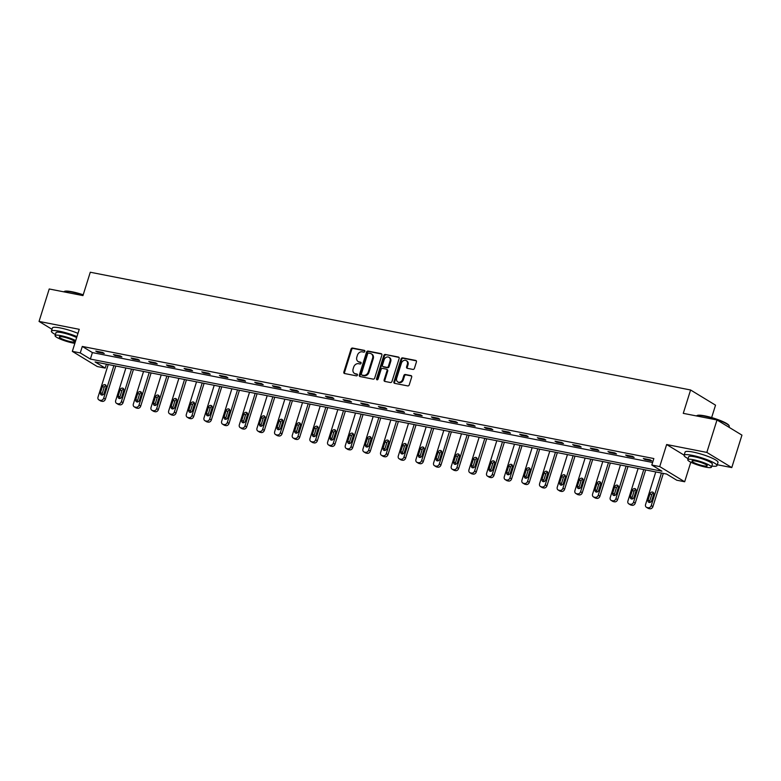 <?xml version="1.0" encoding="UTF-8"?>
<svg xmlns="http://www.w3.org/2000/svg" width="781" height="781" viewBox="0 0 781 781"><rect width="100%" height="100%" fill="white"/><g stroke="black" fill="none" stroke-linecap="round" stroke-linejoin="round"><path stroke-width="1.17" d="M364.844 351.401A0.947 0.781 -58.7 0 0 364.346 350.357L352.543 348.043A1.357 1.113 -58.7 0 0 351.03 349.097L343.845 372.029A1.357 1.113 -58.7 0 0 344.558 373.523L356.361 375.837A0.947 0.781 -58.7 0 0 356.927 374.05L355.394 373.757A4.335 3.554 -58.7 0 1 354.418 373.377A4.335 3.554 -58.7 0 1 353.119 368.983L353.715 367.07A4.335 3.554 -58.7 0 1 358.547 363.692L360.08 363.985A0.947 0.781 -58.7 0 0 360.637 362.208L359.104 361.906A4.335 3.554 -58.7 0 1 358.137 361.535A4.335 3.554 -58.7 0 1 356.829 357.132L357.425 355.218A4.335 3.554 -58.7 0 1 362.257 351.84L363.79 352.143A0.947 0.781 -58.7 0 0 364.844 351.401M412.905 369.413A1.357 1.113 -58.7 0 0 414.418 368.359L416.429 361.925A1.357 1.113 -58.7 0 0 415.717 360.431L402.605 357.864A1.357 1.113 -58.7 0 0 401.092 358.918L393.907 381.85A1.357 1.113 -58.7 0 0 394.62 383.344L407.741 385.912A1.357 1.113 -58.7 0 0 409.244 384.857L411.685 377.086A1.357 1.113 -58.7 0 0 410.972 375.593L405.359 374.49A1.357 1.113 -58.7 0 0 403.845 375.554L402.635 379.4A3.622 2.968 -58.7 0 1 397.783 381.919A3.622 2.968 -58.7 0 1 396.689 378.238L401.424 363.145A3.622 2.968 -58.7 0 1 406.276 360.627A3.622 2.968 -58.7 0 1 407.37 364.307L406.579 366.826A1.357 1.113 -58.7 0 0 407.291 368.32L412.905 369.413M651.803 465.037L659.73 466.589L684.673 481.76L676.746 480.208L666.632 474.057L95.087 361.945L105.201 368.095L97.274 366.543L72.33 351.372L80.258 352.924L90.371 359.075L661.917 471.187L651.803 465.037L653.843 458.554L82.288 346.442L80.258 352.924M72.33 351.372L79.242 329.309L39.05 321.43L49.223 288.98L82.962 295.599L90.284 272.237L690.589 389.992L683.268 413.354L717.007 419.973L706.834 452.414L666.642 444.526L659.73 466.589M381.87 355.15A1.357 1.113 -58.7 0 0 381.157 353.656L368.046 351.079A1.357 1.113 -58.7 0 0 366.533 352.143L359.348 375.065A1.357 1.113 -58.7 0 0 360.061 376.559L373.172 379.136A1.357 1.113 -58.7 0 0 374.685 378.082L381.87 355.15M385.326 354.476L398.437 357.044A1.357 1.113 -58.7 0 1 399.15 358.538L391.964 381.47A1.357 1.113 -58.7 0 1 390.451 382.524L384.838 381.421A1.357 1.113 -58.7 0 1 384.125 379.927L387.044 370.633A1.357 1.113 -58.7 0 0 386.331 369.14L382.612 368.407A1.357 1.113 -58.7 0 0 381.099 369.462L378.063 379.146A0.947 0.781 -58.7 0 1 376.51 378.844L383.813 355.531A1.357 1.113 -58.7 0 1 385.326 354.476L399.032 357.444M717.007 419.973L741.95 435.134L731.777 467.585L706.834 452.414M39.05 321.43L51.995 329.299M711.637 417.571L715.533 405.163L690.589 389.992M82.288 346.442L92.402 352.592L652.613 462.479M97.469 352.124L104.263 353.461L102.575 352.436L95.78 351.099L97.469 352.124L97.674 351.47M115.129 355.589L121.924 356.917L120.235 355.892L113.44 354.564L115.129 355.589L115.334 354.935M132.79 359.055L139.584 360.383L137.905 359.358L131.11 358.03L132.79 359.055L132.995 358.401M150.46 362.521L157.245 363.848L155.565 362.823L148.771 361.496L150.46 362.521L150.665 361.867M168.12 365.986L174.915 367.314L173.226 366.289L166.431 364.961L168.12 365.986L168.325 365.332M185.78 369.442L192.575 370.78L190.886 369.755L184.091 368.417L185.78 369.442L185.985 368.788M203.441 372.908L210.235 374.245L208.556 373.22L201.762 371.883L203.441 372.908L203.646 372.254M221.111 376.374L227.896 377.711L226.217 376.686L219.422 375.349L221.111 376.374L221.316 375.72M238.771 379.839L245.566 381.177L243.877 380.152L237.082 378.814L238.771 379.839L238.976 379.185M256.432 383.305L263.226 384.642L261.537 383.617L254.743 382.28L256.432 383.305L256.637 382.651M274.092 386.771L280.887 388.098L279.207 387.073L272.413 385.746L274.092 386.771L274.297 386.117M291.762 390.236L298.547 391.564L296.868 390.539L290.073 389.211L291.762 390.236L291.967 389.582M309.422 393.702L316.217 395.03L314.528 394.005L307.734 392.677L309.422 393.702L309.627 393.048M327.083 397.168L333.877 398.495L332.189 397.47L325.394 396.143L327.083 397.168L327.288 396.514M344.743 400.624L351.538 401.961L349.859 400.936L343.064 399.599L344.743 400.624L344.948 399.97M362.413 404.089L369.198 405.427L367.519 404.402L360.724 403.064L362.413 404.089L362.618 403.435M380.074 407.555L386.868 408.893L385.179 407.867L378.385 406.53L380.074 407.555L380.279 406.901M397.734 411.021L404.529 412.358L402.84 411.333L396.045 409.996L397.734 411.021L397.939 410.367M415.394 414.486L422.189 415.824L420.5 414.799L413.715 413.461L415.394 414.486L415.599 413.832M433.065 417.952L439.849 419.28L438.17 418.255L431.376 416.927L433.065 417.952L433.27 417.298M450.725 421.418L457.52 422.746L455.831 421.72L449.036 420.393L450.725 421.418L450.93 420.764M468.385 424.884L475.18 426.211L473.491 425.186L466.696 423.858L468.385 424.884L468.59 424.229M486.046 428.349L492.84 429.677L491.151 428.652L484.366 427.324L486.046 428.349L486.251 427.695M503.716 431.815L510.501 433.143L508.822 432.118L502.027 430.79L503.716 431.815L503.921 431.151M521.376 435.271L528.171 436.608L526.482 435.583L519.687 434.246L521.376 435.271L521.581 434.617M539.036 438.737L545.831 440.074L544.142 439.049L537.348 437.711L539.036 438.737L539.241 438.082M556.697 442.202L563.491 443.54L561.803 442.515L555.018 441.177L556.697 442.202L556.902 441.548M574.357 445.668L581.152 447.005L579.473 445.98L572.678 444.643L574.357 445.668L574.562 445.014M592.027 449.134L598.822 450.461L597.133 449.436L590.338 448.109L592.027 449.134L592.232 448.479M609.688 452.599L616.482 453.927L614.793 452.902L607.999 451.574L609.688 452.599L609.893 451.945M627.348 456.065L634.143 457.393L632.454 456.368L625.669 455.04L627.348 456.065L627.553 455.411M645.008 459.531L651.803 460.858L650.124 459.833L643.329 458.506L645.008 459.531L645.213 458.877M717.261 464.734L731.777 467.585M690.804 462.196L684.673 481.76M106.431 364.171L105.201 368.095M92.402 352.592L90.371 359.075M666.642 444.526L684.136 455.167M358.137 361.535L358.811 361.945A4.335 3.554 -58.7 0 0 359.777 362.316L359.104 361.906M361.105 362.579L359.777 362.316M354.418 373.377L355.091 373.787A4.335 3.554 -58.7 0 0 356.068 374.167L355.394 373.757M357.395 374.421L356.068 374.167M364.815 350.728L353.217 348.453A1.357 1.113 -58.7 0 0 351.704 349.507L344.519 372.439A1.357 1.113 -58.7 0 0 344.636 373.533M381.753 354.047L368.72 351.489A1.357 1.113 -58.7 0 0 367.207 352.553L360.021 375.476A1.357 1.113 -58.7 0 0 360.139 376.579M368.71 353.11A0.947 0.781 -58.7 0 0 367.646 353.842L361.339 373.972A0.947 0.781 -58.7 0 0 361.837 375.017L363.448 375.329A4.335 3.554 -58.7 0 0 368.281 371.951L372.596 358.196A4.335 3.554 -58.7 0 0 371.287 353.803A4.335 3.554 -58.7 0 0 370.321 353.422L368.71 353.11M362.13 375.192A0.947 0.781 -58.7 0 0 362.511 375.427L361.837 375.017M371.287 353.803L371.961 354.213A4.335 3.554 -58.7 0 1 373.269 358.606L368.964 372.361A4.335 3.554 -58.7 0 1 364.122 375.739L362.511 375.427M386.634 369.257L387.308 369.667A1.357 1.113 -58.7 0 1 387.718 371.043L384.808 380.337A1.357 1.113 -58.7 0 0 384.926 381.44M385.999 354.886A1.357 1.113 -58.7 0 0 384.486 355.941L377.184 379.254A0.947 0.781 -58.7 0 0 377.203 379.898M390.07 360.978A3.622 2.968 -58.7 0 0 388.977 357.308A3.622 2.968 -58.7 0 0 384.125 359.816L382.456 365.137A1.357 1.113 -58.7 0 0 383.168 366.621L386.888 367.353A1.357 1.113 -58.7 0 0 388.401 366.299L390.07 360.978L390.744 361.388A3.622 2.968 -58.7 0 0 389.651 357.718L388.977 357.308M383.295 366.699A1.357 1.113 -58.7 0 0 383.842 367.031L383.168 366.621M390.744 361.388L389.075 366.709A1.357 1.113 -58.7 0 1 387.561 367.763L383.842 367.031M406.276 360.627L406.95 361.037A3.622 2.968 -58.7 0 1 408.043 364.717L407.252 367.236A1.357 1.113 -58.7 0 0 407.379 368.329M397.783 381.919L398.456 382.329A3.622 2.968 -58.7 0 0 403.308 379.81L402.635 379.4M411.558 375.993L406.032 374.9A1.357 1.113 -58.7 0 0 404.519 375.964L403.308 379.81M416.312 360.832L403.279 358.274A1.357 1.113 -58.7 0 0 401.766 359.328L394.581 382.26A1.357 1.113 -58.7 0 0 394.708 383.354M113.889 365.635L103.688 398.183A2.763 2.265 -58.7 0 1 100.612 400.331L99.48 400.116A2.763 2.265 -58.7 0 1 98.855 399.872A2.763 2.265 -58.7 0 1 98.025 397.07L108.227 364.522M115.783 366.006L105.376 399.208A2.763 2.265 121.3 0 1 102.291 401.356L101.159 401.141A2.763 2.265 121.3 0 1 100.544 400.897L98.855 399.872M106.079 385.658A2.206 1.806 -58.7 0 0 104.146 387.396L102.194 393.624A2.206 1.806 -58.7 0 0 102.204 395.049M104.137 393.312L106.089 387.083A2.206 1.806 -58.7 0 0 102.467 386.37L100.515 392.599A2.206 1.806 -58.7 0 0 104.137 393.312M83.108 295.12A17.241 2.851 -162.6 0 0 71.706 292.026A17.241 2.851 -162.6 0 0 64.062 291.616L64.569 291.362A16.821 2.782 17.4 0 1 72.028 291.762A16.821 2.782 17.4 0 1 83.206 294.798M76.948 336.631A17.241 2.851 -162.6 0 0 59.424 331.222A17.241 2.851 -162.6 0 0 51.4 331.193A17.241 2.851 -162.6 0 0 55.412 334.522M77.963 333.38A17.241 2.851 -162.6 0 0 60.44 327.981A17.241 2.851 -162.6 0 0 52.415 327.952L51.4 331.193M75.718 340.565A12.408 2.05 -162.6 0 0 60.85 335.645A12.408 2.05 -162.6 0 0 55.07 335.615L56.007 332.638A12.408 2.05 17.4 0 1 61.787 332.657A12.408 2.05 17.4 0 1 76.655 337.577M55.07 335.615A12.408 2.05 -162.6 0 0 60.791 339.305A12.408 2.05 -162.6 0 0 72.984 343.025A12.408 2.05 -162.6 0 0 74.849 343.337M70.827 341.707A7.995 1.318 -162.6 0 0 74.546 341.727A7.995 1.318 -162.6 0 0 70.866 339.344A7.995 1.318 -162.6 0 0 63.007 336.953A7.995 1.318 -162.6 0 0 59.288 336.943A7.995 1.318 -162.6 0 0 62.968 339.315A7.995 1.318 -162.6 0 0 70.827 341.707M696.75 415.717L697.257 415.463A16.821 2.782 17.4 0 1 704.726 415.863A16.821 2.782 17.4 0 1 728.917 425.381L729.181 425.879A17.241 2.851 -162.6 0 0 704.394 416.127A17.241 2.851 -162.6 0 0 696.75 415.717A17.241 2.851 -162.6 0 0 696.467 415.941M711.794 466.052A17.241 2.851 -162.6 0 0 716.987 465.603A17.241 2.851 -162.6 0 0 709.05 460.487A17.241 2.851 -162.6 0 0 692.112 455.323A17.241 2.851 -162.6 0 0 684.088 455.294A17.241 2.851 -162.6 0 0 688.11 458.623M716.987 465.603L718.003 462.362A17.241 2.851 -162.6 0 0 710.066 457.236A17.241 2.851 -162.6 0 0 693.128 452.082A17.241 2.851 -162.6 0 0 685.113 452.053L684.088 455.294M687.758 459.726L688.696 456.739A12.408 2.05 17.4 0 1 694.475 456.758A12.408 2.05 17.4 0 1 706.668 460.478A12.408 2.05 17.4 0 1 712.389 464.158L711.452 467.145A12.408 2.05 -162.6 0 0 705.731 463.455A12.408 2.05 -162.6 0 0 693.538 459.745A12.408 2.05 -162.6 0 0 687.758 459.726A12.408 2.05 -162.6 0 0 693.479 463.416A12.408 2.05 -162.6 0 0 705.673 467.126A12.408 2.05 -162.6 0 0 711.452 467.145M703.515 465.818A7.995 1.318 -162.6 0 0 707.235 465.827A7.995 1.318 -162.6 0 0 703.554 463.455A7.995 1.318 -162.6 0 0 695.695 461.054A7.995 1.318 -162.6 0 0 691.976 461.044A7.995 1.318 -162.6 0 0 695.656 463.426A7.995 1.318 -162.6 0 0 703.515 465.818M729.005 427.266L729.269 426.406A17.241 2.851 -162.6 0 0 729.181 425.879M131.55 369.101L121.348 401.649A2.763 2.265 -58.7 0 1 118.273 403.797L117.14 403.582A2.763 2.265 -58.7 0 1 116.525 403.338A2.763 2.265 -58.7 0 1 115.686 400.536L125.887 367.988M133.444 369.472L123.037 402.674A2.763 2.265 121.3 0 1 119.962 404.822L118.829 404.607A2.763 2.265 121.3 0 1 118.204 404.363L116.525 403.338M123.74 389.123A2.206 1.806 -58.7 0 0 121.807 390.861L119.854 397.09A2.206 1.806 -58.7 0 0 119.864 398.515M121.797 396.777L123.749 390.549A2.206 1.806 -58.7 0 0 120.128 389.836L118.175 396.065A2.206 1.806 -58.7 0 0 121.797 396.777M149.21 372.566L139.018 405.114A2.763 2.265 -58.7 0 1 135.933 407.262L134.801 407.038A2.763 2.265 -58.7 0 1 134.186 406.803A2.763 2.265 -58.7 0 1 133.356 404.002L143.558 371.453M151.104 372.937L140.697 406.14A2.763 2.265 121.3 0 1 137.622 408.287L136.49 408.063A2.763 2.265 121.3 0 1 135.865 407.828L134.186 406.803M141.4 392.589A2.206 1.806 -58.7 0 0 139.477 394.327L137.524 400.555A2.206 1.806 -58.7 0 0 137.524 401.981M139.457 400.243L141.41 394.014A2.206 1.806 -58.7 0 0 137.788 393.302L135.835 399.53A2.206 1.806 -58.7 0 0 139.457 400.243M166.88 376.032L156.678 408.58A2.763 2.265 -58.7 0 1 153.603 410.728L152.471 410.503A2.763 2.265 -58.7 0 1 151.846 410.269A2.763 2.265 -58.7 0 1 151.016 407.467L161.218 374.919M168.764 376.403L158.358 409.605A2.763 2.265 121.3 0 1 155.282 411.753L154.15 411.528A2.763 2.265 121.3 0 1 153.535 411.294L151.846 410.269M159.07 396.055A2.206 1.806 -58.7 0 0 157.137 397.793L155.185 404.021A2.206 1.806 -58.7 0 0 155.194 405.446M157.118 403.709L159.07 397.48A2.206 1.806 -58.7 0 0 155.448 396.768L153.496 402.996A2.206 1.806 -58.7 0 0 157.118 403.709M184.541 379.498L174.339 412.046A2.763 2.265 -58.7 0 1 171.264 414.194L170.131 413.969A2.763 2.265 -58.7 0 1 169.506 413.735A2.763 2.265 -58.7 0 1 168.676 410.933L178.878 378.385M186.434 379.869L176.028 413.071A2.763 2.265 121.3 0 1 172.943 415.219L171.81 414.994A2.763 2.265 121.3 0 1 171.195 414.76L169.506 413.735M176.731 399.521A2.206 1.806 -58.7 0 0 174.798 401.258L172.845 407.487A2.206 1.806 -58.7 0 0 172.855 408.912M174.788 407.174L176.74 400.936A2.206 1.806 -58.7 0 0 173.118 400.233L171.166 406.462A2.206 1.806 -58.7 0 0 174.788 407.174M202.201 382.963L191.999 415.512A2.763 2.265 -58.7 0 1 188.924 417.659L187.791 417.435A2.763 2.265 -58.7 0 1 187.176 417.2A2.763 2.265 -58.7 0 1 186.337 414.399L196.539 381.85M204.095 383.334L193.688 416.537A2.763 2.265 121.3 0 1 190.613 418.684L189.48 418.46A2.763 2.265 121.3 0 1 188.856 418.225L187.176 417.2M194.391 402.986A2.206 1.806 -58.7 0 0 192.458 404.724L190.505 410.952A2.206 1.806 -58.7 0 0 190.515 412.368M192.448 410.63L194.401 404.402A2.206 1.806 -58.7 0 0 190.779 403.699L188.826 409.927A2.206 1.806 -58.7 0 0 192.448 410.63M219.861 386.419L209.669 418.967A2.763 2.265 -58.7 0 1 206.584 421.125L205.452 420.9A2.763 2.265 -58.7 0 1 204.837 420.666A2.763 2.265 -58.7 0 1 204.007 417.864L214.209 385.316M221.755 386.79L211.348 419.993A2.763 2.265 121.3 0 1 208.273 422.15L207.141 421.925A2.763 2.265 121.3 0 1 206.516 421.691L204.837 420.666M212.051 406.442A2.206 1.806 -58.7 0 0 210.128 408.18L208.176 414.418A2.206 1.806 -58.7 0 0 208.176 415.834M210.109 414.096L212.061 407.867A2.206 1.806 -58.7 0 0 208.439 407.155L206.487 413.393A2.206 1.806 -58.7 0 0 210.109 414.096M237.531 389.885L227.33 422.433A2.763 2.265 -58.7 0 1 224.254 424.591L223.122 424.366A2.763 2.265 -58.7 0 1 222.497 424.122A2.763 2.265 -58.7 0 1 221.667 421.33L231.869 388.782M239.416 390.256L229.009 423.458A2.763 2.265 121.3 0 1 225.934 425.616L224.801 425.391A2.763 2.265 121.3 0 1 224.186 425.147L222.497 424.122M229.721 409.908A2.206 1.806 -58.7 0 0 227.788 411.646L225.836 417.874A2.206 1.806 -58.7 0 0 225.846 419.299M227.769 417.562L229.721 411.333A2.206 1.806 -58.7 0 0 226.099 410.621L224.147 416.849A2.206 1.806 -58.7 0 0 227.769 417.562M255.192 393.351L244.99 425.899A2.763 2.265 -58.7 0 1 241.915 428.056L240.782 427.832A2.763 2.265 -58.7 0 1 240.157 427.588A2.763 2.265 -58.7 0 1 239.328 424.786L249.529 392.238M257.086 393.722L246.679 426.924A2.763 2.265 121.3 0 1 243.594 429.081L242.461 428.857A2.763 2.265 121.3 0 1 241.846 428.613L240.157 427.588M247.382 413.374A2.206 1.806 -58.7 0 0 245.449 415.111L243.496 421.34A2.206 1.806 -58.7 0 0 243.506 422.765M245.439 421.027L247.392 414.799A2.206 1.806 -58.7 0 0 243.77 414.086L241.817 420.315A2.206 1.806 -58.7 0 0 245.439 421.027M272.852 396.816L262.65 429.365A2.763 2.265 -58.7 0 1 259.575 431.512L258.443 431.297A2.763 2.265 -58.7 0 1 257.828 431.053A2.763 2.265 -58.7 0 1 256.988 428.252L267.19 395.703M274.746 397.187L264.339 430.39A2.763 2.265 121.3 0 1 261.264 432.537L260.132 432.323A2.763 2.265 121.3 0 1 259.507 432.078L257.828 431.053M265.042 416.839A2.206 1.806 -58.7 0 0 263.109 418.577L261.157 424.805A2.206 1.806 -58.7 0 0 261.166 426.231M263.099 424.493L265.052 418.265A2.206 1.806 -58.7 0 0 261.43 417.552L259.477 423.78A2.206 1.806 -58.7 0 0 263.099 424.493M290.512 400.282L280.32 432.83A2.763 2.265 -58.7 0 1 277.235 434.978L276.103 434.763A2.763 2.265 -58.7 0 1 275.488 434.519A2.763 2.265 -58.7 0 1 274.658 431.717L284.86 399.169M292.406 400.653L282 433.855A2.763 2.265 121.3 0 1 278.924 436.003L277.792 435.788A2.763 2.265 121.3 0 1 277.167 435.544L275.488 434.519M282.702 420.305A2.206 1.806 -58.7 0 0 280.779 422.043L278.827 428.271A2.206 1.806 -58.7 0 0 278.827 429.696M280.76 427.959L282.712 421.73A2.206 1.806 -58.7 0 0 279.09 421.018L277.138 427.246A2.206 1.806 -58.7 0 0 280.76 427.959M308.183 403.748L297.981 436.296A2.763 2.265 -58.7 0 1 294.906 438.444L293.773 438.229A2.763 2.265 -58.7 0 1 293.148 437.985A2.763 2.265 -58.7 0 1 292.319 435.183L302.52 402.635M310.067 404.119L299.66 437.321A2.763 2.265 121.3 0 1 296.585 439.469L295.452 439.254A2.763 2.265 121.3 0 1 294.837 439.01L293.148 437.985M300.373 423.771A2.206 1.806 -58.7 0 0 298.44 425.508L296.487 431.737A2.206 1.806 -58.7 0 0 296.497 433.162M298.42 431.424L300.373 425.196A2.206 1.806 -58.7 0 0 296.751 424.483L294.798 430.712A2.206 1.806 -58.7 0 0 298.42 431.424M325.843 407.213L315.641 439.762A2.763 2.265 -58.7 0 1 312.566 441.909L311.434 441.685A2.763 2.265 -58.7 0 1 310.809 441.45A2.763 2.265 -58.7 0 1 309.979 438.649L320.181 406.1M327.737 407.584L317.33 440.787A2.763 2.265 121.3 0 1 314.245 442.934L313.113 442.71A2.763 2.265 121.3 0 1 312.498 442.476L310.809 441.45M318.033 427.236A2.206 1.806 -58.7 0 0 316.1 428.974L314.147 435.202A2.206 1.806 -58.7 0 0 314.157 436.628M316.09 434.89L318.043 428.662A2.206 1.806 -58.7 0 0 314.421 427.949L312.468 434.177A2.206 1.806 -58.7 0 0 316.09 434.89M343.503 410.679L333.302 443.227A2.763 2.265 -58.7 0 1 330.226 445.375L329.094 445.15A2.763 2.265 -58.7 0 1 328.479 444.916A2.763 2.265 -58.7 0 1 327.639 442.114L337.841 409.566M345.397 411.05L334.99 444.252A2.763 2.265 121.3 0 1 331.915 446.4L330.783 446.176A2.763 2.265 121.3 0 1 330.158 445.941L328.479 444.916M335.693 430.702A2.206 1.806 -58.7 0 0 333.76 432.44L331.808 438.668A2.206 1.806 -58.7 0 0 331.818 440.094M333.751 438.356L335.703 432.118A2.206 1.806 -58.7 0 0 332.081 431.415L330.129 437.643A2.206 1.806 -58.7 0 0 333.751 438.356M361.164 414.145L350.972 446.693A2.763 2.265 -58.7 0 1 347.887 448.841L346.754 448.616A2.763 2.265 -58.7 0 1 346.139 448.382A2.763 2.265 -58.7 0 1 345.309 445.58L355.501 413.032M363.058 414.516L352.651 447.718A2.763 2.265 121.3 0 1 349.576 449.866L348.443 449.641A2.763 2.265 121.3 0 1 347.818 449.407L346.139 448.382M353.354 434.168A2.206 1.806 -58.7 0 0 351.43 435.905L349.478 442.134A2.206 1.806 -58.7 0 0 349.478 443.549M351.411 441.812L353.363 435.583A2.206 1.806 -58.7 0 0 349.742 434.88L347.789 441.109A2.206 1.806 -58.7 0 0 351.411 441.812M378.834 417.601L368.632 450.149A2.763 2.265 -58.7 0 1 365.557 452.306L364.424 452.082A2.763 2.265 -58.7 0 1 363.8 451.848A2.763 2.265 -58.7 0 1 362.97 449.046L373.172 416.498M380.718 417.972L370.311 451.174A2.763 2.265 121.3 0 1 367.236 453.331L366.104 453.107A2.763 2.265 121.3 0 1 365.488 452.873L363.8 451.848M371.024 437.624A2.206 1.806 -58.7 0 0 369.091 439.361L367.138 445.6A2.206 1.806 -58.7 0 0 367.148 447.015M369.071 445.277L371.024 439.049A2.206 1.806 -58.7 0 0 367.402 438.336L365.449 444.574A2.206 1.806 -58.7 0 0 369.071 445.277M396.494 421.066L386.292 453.615A2.763 2.265 -58.7 0 1 383.217 455.772L382.085 455.548A2.763 2.265 -58.7 0 1 381.46 455.303A2.763 2.265 -58.7 0 1 380.63 452.511L390.832 419.963M398.388 421.437L387.981 454.64A2.763 2.265 121.3 0 1 384.896 456.797L383.764 456.573A2.763 2.265 121.3 0 1 383.149 456.329L381.46 455.303M388.684 441.089A2.206 1.806 -58.7 0 0 386.751 442.827L384.799 449.055A2.206 1.806 -58.7 0 0 384.808 450.481M386.741 448.743L388.694 442.515A2.206 1.806 -58.7 0 0 385.072 441.802L383.12 448.03A2.206 1.806 -58.7 0 0 386.741 448.743M414.155 424.532L403.953 457.08A2.763 2.265 -58.7 0 1 400.878 459.238L399.745 459.013A2.763 2.265 -58.7 0 1 399.13 458.769A2.763 2.265 -58.7 0 1 398.29 455.967L408.492 423.419M416.048 424.903L405.642 458.105A2.763 2.265 121.3 0 1 402.566 460.263L401.434 460.038A2.763 2.265 121.3 0 1 400.809 459.794L399.13 458.769M406.345 444.555A2.206 1.806 -58.7 0 0 404.412 446.293L402.459 452.521A2.206 1.806 -58.7 0 0 402.469 453.946M404.402 452.209L406.354 445.98A2.206 1.806 -58.7 0 0 402.732 445.268L400.78 451.496A2.206 1.806 -58.7 0 0 404.402 452.209M431.815 427.998L421.623 460.546A2.763 2.265 -58.7 0 1 418.538 462.694L417.405 462.479A2.763 2.265 -58.7 0 1 416.79 462.235A2.763 2.265 -58.7 0 1 415.961 459.433L426.153 426.885M433.709 428.369L423.302 461.571A2.763 2.265 121.3 0 1 420.227 463.719L419.094 463.504A2.763 2.265 121.3 0 1 418.47 463.26L416.79 462.235M424.005 448.021A2.206 1.806 -58.7 0 0 422.082 449.758L420.129 455.987A2.206 1.806 -58.7 0 0 420.129 457.412M422.062 455.674L424.015 449.446A2.206 1.806 -58.7 0 0 420.393 448.733L418.44 454.962A2.206 1.806 -58.7 0 0 422.062 455.674M449.485 431.463L439.283 464.012A2.763 2.265 -58.7 0 1 436.208 466.159L435.076 465.945A2.763 2.265 -58.7 0 1 434.451 465.701A2.763 2.265 -58.7 0 1 433.621 462.899L443.823 430.351M451.369 431.834L440.962 465.037A2.763 2.265 121.3 0 1 437.887 467.184L436.755 466.97A2.763 2.265 121.3 0 1 436.14 466.726L434.451 465.701M441.675 451.486A2.206 1.806 -58.7 0 0 439.742 453.224L437.79 459.453A2.206 1.806 -58.7 0 0 437.799 460.878M439.723 459.14L441.675 452.912A2.206 1.806 -58.7 0 0 438.053 452.199L436.101 458.427A2.206 1.806 -58.7 0 0 439.723 459.14M467.145 434.929L456.944 467.477A2.763 2.265 -58.7 0 1 453.868 469.625L452.736 469.41A2.763 2.265 -58.7 0 1 452.111 469.166A2.763 2.265 -58.7 0 1 451.281 466.364L461.483 433.816M469.039 435.3L458.632 468.502A2.763 2.265 121.3 0 1 455.548 470.65L454.415 470.435A2.763 2.265 121.3 0 1 453.8 470.191L452.111 469.166M459.335 454.952A2.206 1.806 -58.7 0 0 457.402 456.69L455.45 462.918A2.206 1.806 -58.7 0 0 455.46 464.344M457.393 462.606L459.345 456.377A2.206 1.806 -58.7 0 0 455.723 455.665L453.771 461.893A2.206 1.806 -58.7 0 0 457.393 462.606M484.806 438.395L474.604 470.943A2.763 2.265 -58.7 0 1 471.529 473.091L470.396 472.866A2.763 2.265 -58.7 0 1 469.781 472.632A2.763 2.265 -58.7 0 1 468.942 469.83L479.143 437.282M486.7 438.766L476.293 471.968A2.763 2.265 121.3 0 1 473.218 474.116L472.085 473.891A2.763 2.265 121.3 0 1 471.46 473.657L469.781 472.632M476.996 458.418A2.206 1.806 -58.7 0 0 475.063 460.155L473.11 466.384A2.206 1.806 -58.7 0 0 473.12 467.809M475.053 466.072L477.006 459.843A2.206 1.806 -58.7 0 0 473.384 459.13L471.431 465.359A2.206 1.806 -58.7 0 0 475.053 466.072M502.466 441.861L492.274 474.409A2.763 2.265 -58.7 0 1 489.189 476.556L488.057 476.332A2.763 2.265 -58.7 0 1 487.442 476.098A2.763 2.265 -58.7 0 1 486.612 473.296L496.804 440.748M504.36 442.231L493.953 475.434A2.763 2.265 121.3 0 1 490.878 477.581L489.746 477.357A2.763 2.265 121.3 0 1 489.121 477.123L487.442 476.098M494.656 461.883A2.206 1.806 -58.7 0 0 492.733 463.621L490.78 469.85A2.206 1.806 -58.7 0 0 490.78 471.275M492.713 469.537L494.666 463.299A2.206 1.806 -58.7 0 0 491.044 462.596L489.091 468.825A2.206 1.806 -58.7 0 0 492.713 469.537M520.136 445.326L509.934 477.874A2.763 2.265 -58.7 0 1 506.859 480.022L505.727 479.798A2.763 2.265 -58.7 0 1 505.102 479.563A2.763 2.265 -58.7 0 1 504.272 476.761L514.474 444.213M522.02 445.697L511.614 478.899A2.763 2.265 121.3 0 1 508.538 481.047L507.406 480.823A2.763 2.265 121.3 0 1 506.791 480.588L505.102 479.563M512.326 465.349A2.206 1.806 -58.7 0 0 510.393 467.087L508.441 473.315A2.206 1.806 -58.7 0 0 508.451 474.731M510.374 472.993L512.326 466.765A2.206 1.806 -58.7 0 0 508.704 466.062L506.752 472.29A2.206 1.806 -58.7 0 0 510.374 472.993M537.797 448.782L527.595 481.33A2.763 2.265 -58.7 0 1 524.52 483.488L523.387 483.263A2.763 2.265 -58.7 0 1 522.762 483.029A2.763 2.265 -58.7 0 1 521.933 480.227L532.134 447.679M539.681 449.153L529.284 482.355A2.763 2.265 121.3 0 1 526.199 484.513L525.066 484.288A2.763 2.265 121.3 0 1 524.451 484.054L522.762 483.029M529.987 468.805A2.206 1.806 -58.7 0 0 528.054 470.543L526.101 476.781A2.206 1.806 -58.7 0 0 526.111 478.197M528.044 476.459L529.996 470.23A2.206 1.806 -58.7 0 0 526.374 469.518L524.422 475.756A2.206 1.806 -58.7 0 0 528.044 476.459M555.457 452.248L545.255 484.796A2.763 2.265 -58.7 0 1 542.18 486.953L541.048 486.729A2.763 2.265 -58.7 0 1 540.432 486.485A2.763 2.265 -58.7 0 1 539.593 483.693L549.795 451.145M557.351 452.619L546.944 485.821A2.763 2.265 121.3 0 1 543.869 487.979L542.736 487.754A2.763 2.265 121.3 0 1 542.112 487.51L540.432 486.485M547.647 472.271A2.206 1.806 -58.7 0 0 545.714 474.008L543.761 480.237A2.206 1.806 -58.7 0 0 543.771 481.662M545.704 479.925L547.657 473.696A2.206 1.806 -58.7 0 0 544.035 472.983L542.082 479.212A2.206 1.806 -58.7 0 0 545.704 479.925M573.117 455.714L562.925 488.262A2.763 2.265 -58.7 0 1 559.84 490.419L558.708 490.195A2.763 2.265 -58.7 0 1 558.093 489.951A2.763 2.265 -58.7 0 1 557.263 487.149L567.455 454.601M575.011 456.084L564.604 489.287A2.763 2.265 121.3 0 1 561.529 491.444L560.397 491.22A2.763 2.265 121.3 0 1 559.772 490.976L558.093 489.951M565.307 475.736A2.206 1.806 -58.7 0 0 563.384 477.474L561.432 483.703A2.206 1.806 -58.7 0 0 561.432 485.128M563.365 483.39L565.317 477.162A2.206 1.806 -58.7 0 0 561.695 476.449L559.743 482.678A2.206 1.806 -58.7 0 0 563.365 483.39M590.787 459.179L580.586 491.727A2.763 2.265 -58.7 0 1 577.51 493.875L576.378 493.66A2.763 2.265 -58.7 0 1 575.753 493.416A2.763 2.265 -58.7 0 1 574.923 490.614L585.125 458.066M592.672 459.55L582.265 492.752A2.763 2.265 121.3 0 1 579.19 494.9L578.057 494.685A2.763 2.265 121.3 0 1 577.442 494.441L575.753 493.416M582.977 479.202A2.206 1.806 -58.7 0 0 581.044 480.94L579.092 487.168A2.206 1.806 -58.7 0 0 579.102 488.594M581.025 486.856L582.977 480.627A2.206 1.806 -58.7 0 0 579.356 479.915L577.403 486.143A2.206 1.806 -58.7 0 0 581.025 486.856M608.448 462.645L598.246 495.193A2.763 2.265 -58.7 0 1 595.171 497.341L594.038 497.126A2.763 2.265 -58.7 0 1 593.414 496.882A2.763 2.265 -58.7 0 1 592.584 494.08L602.786 461.532M610.332 463.016L599.935 496.218A2.763 2.265 121.3 0 1 596.85 498.366L595.718 498.151A2.763 2.265 121.3 0 1 595.102 497.907L593.414 496.882M600.638 482.668A2.206 1.806 -58.7 0 0 598.705 484.405L596.752 490.634A2.206 1.806 -58.7 0 0 596.762 492.059M598.695 490.322L600.648 484.093A2.206 1.806 -58.7 0 0 597.016 483.38L595.073 489.609A2.206 1.806 -58.7 0 0 598.695 490.322M626.108 466.111L615.906 498.659A2.763 2.265 -58.7 0 1 612.831 500.806L611.699 500.592A2.763 2.265 -58.7 0 1 611.084 500.348A2.763 2.265 -58.7 0 1 610.244 497.546L620.446 464.998M628.002 466.482L617.595 499.684A2.763 2.265 121.3 0 1 614.52 501.832L613.388 501.617A2.763 2.265 121.3 0 1 612.763 501.373L611.084 500.348M618.298 486.133A2.206 1.806 -58.7 0 0 616.365 487.871L614.413 494.1A2.206 1.806 -58.7 0 0 614.422 495.525M616.355 493.787L618.308 487.559A2.206 1.806 -58.7 0 0 614.686 486.846L612.734 493.075A2.206 1.806 -58.7 0 0 616.355 493.787M643.769 469.576L633.576 502.124A2.763 2.265 -58.7 0 1 630.492 504.272L629.359 504.048A2.763 2.265 -58.7 0 1 628.744 503.813A2.763 2.265 -58.7 0 1 627.914 501.012L638.106 468.463M645.662 469.947L635.256 503.149A2.763 2.265 121.3 0 1 632.18 505.297L631.048 505.073A2.763 2.265 121.3 0 1 630.423 504.838L628.744 503.813M635.959 489.599A2.206 1.806 -58.7 0 0 634.035 491.337L632.083 497.565A2.206 1.806 -58.7 0 0 632.083 498.991M634.016 497.253L635.968 491.024A2.206 1.806 -58.7 0 0 632.346 490.312L630.394 496.54A2.206 1.806 -58.7 0 0 634.016 497.253M661.439 473.042L651.237 505.59A2.763 2.265 -58.7 0 1 648.162 507.738L647.029 507.513A2.763 2.265 -58.7 0 1 646.404 507.279A2.763 2.265 -58.7 0 1 645.575 504.477L655.776 471.929M663.323 473.413L652.916 506.615A2.763 2.265 121.3 0 1 649.841 508.763L648.708 508.538A2.763 2.265 121.3 0 1 648.093 508.304L646.404 507.279M653.629 493.065A2.206 1.806 -58.7 0 0 651.696 494.803L649.743 501.031A2.206 1.806 -58.7 0 0 649.753 502.456M651.676 500.719L653.629 494.48A2.206 1.806 -58.7 0 0 650.007 493.777L648.054 500.006A2.206 1.806 -58.7 0 0 651.676 500.719M344.519 372.439L343.845 372.029M351.704 349.507L351.03 349.097M353.217 348.453L352.543 348.043M360.021 375.476L359.348 375.065M367.207 352.553L366.533 352.143M368.72 351.489L368.046 351.079M381.704 353.988L381.157 353.656M364.122 375.739L363.448 375.329M368.964 372.361L368.281 371.951M373.269 358.606L372.596 358.196M398.984 357.376L398.437 357.044M384.808 380.337L384.125 379.927M387.718 371.043L387.044 370.633M377.184 379.254L376.51 378.844M384.486 355.941L383.813 355.531M387.561 367.763L386.888 367.353M389.075 366.709L388.401 366.299M407.252 367.236L406.579 366.826M408.043 364.717L407.37 364.307M404.519 375.964L403.845 375.554M406.032 374.9L405.359 374.49M411.519 375.925L410.972 375.593M394.581 382.26L393.907 381.85M401.766 359.328L401.092 358.918M403.279 358.274L402.605 357.864M416.273 360.773L415.717 360.431M103.688 398.183L105.376 399.208M99.48 400.116L101.159 401.141M100.612 400.331L102.291 401.356M102.194 393.624L100.515 392.599M104.146 387.396L102.467 386.37M121.348 401.649L123.037 402.674M117.14 403.582L118.829 404.607M118.273 403.797L119.962 404.822M119.854 397.09L118.175 396.065M121.807 390.861L120.128 389.836M139.018 405.114L140.697 406.14M134.801 407.038L136.49 408.063M135.933 407.262L137.622 408.287M137.524 400.555L135.835 399.53M139.477 394.327L137.788 393.302M156.678 408.58L158.358 409.605M152.471 410.503L154.15 411.528M153.603 410.728L155.282 411.753M155.185 404.021L153.496 402.996M157.137 397.793L155.448 396.768M174.339 412.046L176.028 413.071M170.131 413.969L171.81 414.994M171.264 414.194L172.943 415.219M172.845 407.487L171.166 406.462M174.798 401.258L173.118 400.233M191.999 415.512L193.688 416.537M187.791 417.435L189.48 418.46M188.924 417.659L190.613 418.684M190.505 410.952L188.826 409.927M192.458 404.724L190.779 403.699M209.669 418.967L211.348 419.993M205.452 420.9L207.141 421.925M206.584 421.125L208.273 422.15M208.176 414.418L206.487 413.393M210.128 408.18L208.439 407.155M227.33 422.433L229.009 423.458M223.122 424.366L224.801 425.391M224.254 424.591L225.934 425.616M225.836 417.874L224.147 416.849M227.788 411.646L226.099 410.621M244.99 425.899L246.679 426.924M240.782 427.832L242.461 428.857M241.915 428.056L243.594 429.081M243.496 421.34L241.817 420.315M245.449 415.111L243.77 414.086M262.65 429.365L264.339 430.39M258.443 431.297L260.132 432.323M259.575 431.512L261.264 432.537M261.157 424.805L259.477 423.78M263.109 418.577L261.43 417.552M280.32 432.83L282 433.855M276.103 434.763L277.792 435.788M277.235 434.978L278.924 436.003M278.827 428.271L277.138 427.246M280.779 422.043L279.09 421.018M297.981 436.296L299.66 437.321M293.773 438.229L295.452 439.254M294.906 438.444L296.585 439.469M296.487 431.737L294.798 430.712M298.44 425.508L296.751 424.483M315.641 439.762L317.33 440.787M311.434 441.685L313.113 442.71M312.566 441.909L314.245 442.934M314.147 435.202L312.468 434.177M316.1 428.974L314.421 427.949M333.302 443.227L334.99 444.252M329.094 445.15L330.783 446.176M330.226 445.375L331.915 446.4M331.808 438.668L330.129 437.643M333.76 432.44L332.081 431.415M350.972 446.693L352.651 447.718M346.754 448.616L348.443 449.641M347.887 448.841L349.576 449.866M349.478 442.134L347.789 441.109M351.43 435.905L349.742 434.88M368.632 450.149L370.311 451.174M364.424 452.082L366.104 453.107M365.557 452.306L367.236 453.331M367.138 445.6L365.449 444.574M369.091 439.361L367.402 438.336M386.292 453.615L387.981 454.64M382.085 455.548L383.764 456.573M383.217 455.772L384.896 456.797M384.799 449.055L383.12 448.03M386.751 442.827L385.072 441.802M403.953 457.08L405.642 458.105M399.745 459.013L401.434 460.038M400.878 459.238L402.566 460.263M402.459 452.521L400.78 451.496M404.412 446.293L402.732 445.268M421.623 460.546L423.302 461.571M417.405 462.479L419.094 463.504M418.538 462.694L420.227 463.719M420.129 455.987L418.44 454.962M422.082 449.758L420.393 448.733M439.283 464.012L440.962 465.037M435.076 465.945L436.755 466.97M436.208 466.159L437.887 467.184M437.79 459.453L436.101 458.427M439.742 453.224L438.053 452.199M456.944 467.477L458.632 468.502M452.736 469.41L454.415 470.435M453.868 469.625L455.548 470.65M455.45 462.918L453.771 461.893M457.402 456.69L455.723 455.665M474.604 470.943L476.293 471.968M470.396 472.866L472.085 473.891M471.529 473.091L473.218 474.116M473.11 466.384L471.431 465.359M475.063 460.155L473.384 459.13M492.274 474.409L493.953 475.434M488.057 476.332L489.746 477.357M489.189 476.556L490.878 477.581M490.78 469.85L489.091 468.825M492.733 463.621L491.044 462.596M509.934 477.874L511.614 478.899M505.727 479.798L507.406 480.823M506.859 480.022L508.538 481.047M508.441 473.315L506.752 472.29M510.393 467.087L508.704 466.062M527.595 481.33L529.284 482.355M523.387 483.263L525.066 484.288M524.52 483.488L526.199 484.513M526.101 476.781L524.422 475.756M528.054 470.543L526.374 469.518M545.255 484.796L546.944 485.821M541.048 486.729L542.736 487.754M542.18 486.953L543.869 487.979M543.761 480.237L542.082 479.212M545.714 474.008L544.035 472.983M562.925 488.262L564.604 489.287M558.708 490.195L560.397 491.22M559.84 490.419L561.529 491.444M561.432 483.703L559.743 482.678M563.384 477.474L561.695 476.449M580.586 491.727L582.265 492.752M576.378 493.66L578.057 494.685M577.51 493.875L579.19 494.9M579.092 487.168L577.403 486.143M581.044 480.94L579.356 479.915M598.246 495.193L599.935 496.218M594.038 497.126L595.718 498.151M595.171 497.341L596.85 498.366M596.752 490.634L595.073 489.609M598.705 484.405L597.016 483.38M615.906 498.659L617.595 499.684M611.699 500.592L613.388 501.617M612.831 500.806L614.52 501.832M614.413 494.1L612.734 493.075M616.365 487.871L614.686 486.846M633.576 502.124L635.256 503.149M629.359 504.048L631.048 505.073M630.492 504.272L632.18 505.297M632.083 497.565L630.394 496.54M634.035 491.337L632.346 490.312M651.237 505.59L652.916 506.615M647.029 507.513L648.708 508.538M648.162 507.738L649.841 508.763M649.743 501.031L648.054 500.006M651.696 494.803L650.007 493.777M362.306 375.349L361.623 374.939M383.539 366.914L382.866 366.504"/></g></svg>
